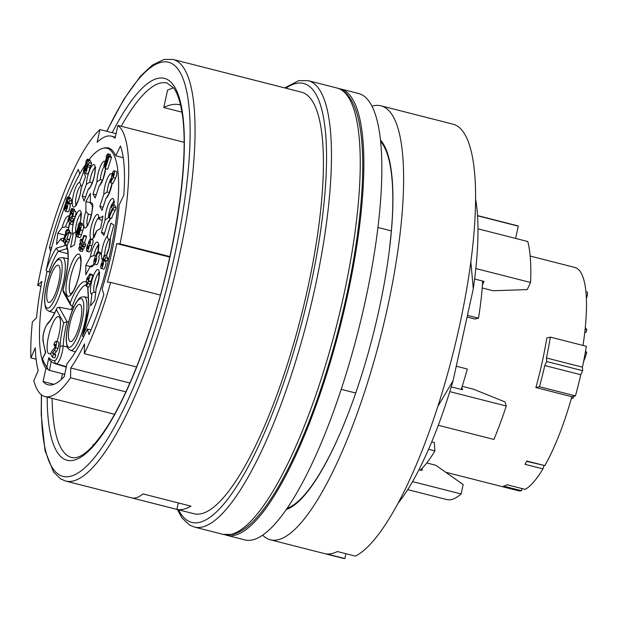<?xml version="1.0" encoding="UTF-8"?>
<svg xmlns="http://www.w3.org/2000/svg" width="618" height="618" viewBox="0 0 618 618"><rect width="100%" height="100%" fill="white"/><g stroke="black" fill="none" stroke-linecap="round" stroke-linejoin="round"><path stroke-width="0.93" d="M445.648 472.214L517.977 490.638A115.164 29.146 -75.7 0 0 521.492 490.715L503.5 486.127A115.164 29.146 104.3 0 0 507.139 484.775L525.13 489.363A115.164 29.146 -75.7 0 0 542.952 468.877L524.96 464.296A115.164 29.146 104.3 0 0 526.86 461.036L544.852 465.617A115.164 29.146 -75.7 0 0 571.851 396.725L535.86 387.556A115.164 29.146 -75.7 0 0 546.768 337.961L550.368 337.127L586.358 346.296A127.957 32.391 104.3 0 1 582.426 367.162L546.443 357.992A127.957 32.391 -75.7 0 0 550.368 337.127M583.013 345.447A115.164 29.146 -75.7 0 0 574.833 267.439L530.174 256.061M467.447 315.373L478.486 318.185L474.887 319.012L467.084 317.026M431.75 441.847L434.307 442.496L434.887 450.893L428.583 449.286M461.213 389.41A127.957 32.391 -75.7 0 0 467.308 369.023L456.269 366.211M478.486 318.185A127.957 32.391 -75.7 0 0 482.643 281.051M571.519 397.892L572.979 398.262L573.62 396.316M570.854 400.209L571.712 397.938M584.033 359.251L584.528 359.375L586.691 352.785L585.594 350.8M583.415 362.372A4.094 1.035 -75.7 0 0 584.064 360.788L583.817 360.348M586.691 352.785L585.3 352.438M584.79 332.16L585.957 332.453L586.768 329.981L585.292 327.409M584.674 333.179A18.169 4.596 -75.7 0 0 584.867 332.175M586.768 329.981L585.076 329.556M586.351 298.401A4.102 1.035 -75.7 0 0 587.448 294.322A4.102 1.035 -75.7 0 0 587.1 291.982L585.887 291.673M582.426 367.162L582.674 370.692L546.683 361.522L544.782 365.547L580.765 374.717A127.957 32.391 104.3 0 1 575.451 395.891L571.851 396.725M546.443 357.992L546.683 361.522M582.674 370.692L580.765 374.717M544.782 365.547A127.957 32.391 104.3 0 1 539.46 386.729L575.451 395.891M535.86 387.556L539.46 386.729M544.852 465.617L526.683 461.345M543.979 465.748L542.952 468.877M521.947 488.552L521.492 490.715M437.853 406.366L453.071 380.765L473.288 288.807L470.831 261.839M389.363 250.112L391.379 230.885L377.922 227.463M341.221 389.332L355.713 393.025M346.157 418.811A191.943 48.583 104.3 0 1 287.169 508.297M380.603 141.514A191.943 48.583 104.3 0 1 391.379 230.885M92.924 445.856L93.225 444.481L93.998 444.674M181.924 112.152L163.77 107.524C169.741 104.496 175.257 103.615 180.302 104.882L180.518 104.936M173.503 87.802L167.625 89.996L163.77 107.524M301.399 92.152A217.528 55.064 104.3 0 1 301.059 316.54A217.528 55.064 104.3 0 1 194.006 513.751L65.647 481.059A217.528 55.064 104.3 0 0 172.7 283.847A217.528 55.064 104.3 0 0 173.032 59.452L301.399 92.152M190.97 506.134A217.528 55.064 104.3 0 1 176.887 509.379L132.252 498.008C135.404 498.587 138.98 497.22 142.982 493.913L190.97 506.134M93.982 444.697L93.225 444.481M176.887 509.379L178.308 502.905M226.837 535.319L244.828 539.9A230.329 58.301 -75.7 0 0 358.177 331.094A230.329 58.301 -75.7 0 0 358.54 93.503L340.541 88.915A230.329 58.301 104.3 0 1 340.186 326.513A230.329 58.301 104.3 0 1 226.837 535.319A230.329 58.301 104.3 0 1 225.161 534.786M338.819 88.583A230.329 58.301 104.3 0 1 340.541 88.915M420.279 470.097A127.957 32.391 -75.7 0 0 434.887 450.893M477.984 228.83L527.764 241.514A141.398 35.79 104.3 0 1 530.576 282.48L527.216 289.595L493.071 290.746L482.195 287.973M462.202 386.327L473.465 389.201L505.006 401.901L506.266 406.011A141.398 35.79 104.3 0 1 493.906 439.437L438.293 425.277M426.768 462.944L435.736 465.23L463.16 484.535L461.09 493.967A141.398 35.79 104.3 0 1 446.729 499.56L407.725 489.626M418.942 469.757L421.909 470.514L422.473 467.95M451.248 386.876L462.573 389.757L461.855 387.416M482.419 284.844L484.041 281.406L474.616 279.004M515.605 238.417L518.293 226.165A141.398 35.79 -75.7 0 0 516.532 225.516L477.529 215.582M530.576 282.48L475.821 268.536M506.266 406.011L449.796 391.627M461.09 493.967L412.546 481.607M518.293 226.165L477.544 215.79M453.071 380.765A179.143 45.346 104.3 0 1 398.085 503.23M475.574 199.027A179.143 45.346 104.3 0 1 473.288 288.807M169.772 257.127L116.74 243.616A127.957 32.391 104.3 0 1 107.37 282.125L110.676 282.403A140.757 35.628 104.3 0 1 84.318 353.666L84.535 343.871A127.957 32.391 104.3 0 1 70.746 367.973L70.529 377.776L125.894 391.874M129.873 383.036L70.746 367.973M70.529 377.776A140.757 35.628 104.3 0 1 45.006 396.571A140.757 35.628 104.3 0 1 33.828 380.68L38.231 370.545A127.957 32.391 104.3 0 1 35.303 347.764L30.9 357.899L36.099 359.22M30.9 357.899A140.757 35.628 104.3 0 1 32.368 321.885L36.516 317.853A127.957 32.391 104.3 0 1 41.854 281.375L37.706 285.408L40.95 286.234M37.706 285.408A140.757 35.628 104.3 0 1 99.946 129.564L97.134 142.349A127.957 32.391 104.3 0 1 111.34 136.169A127.957 32.391 104.3 0 1 115.087 138.208L117.899 125.431L184.071 142.287M103.7 148.15A115.805 29.309 104.3 0 1 108.335 147.949A115.805 29.309 104.3 0 1 115.782 155.836L120.433 145.995A128.598 32.553 104.3 0 1 123.809 195.157L119.15 204.998A115.805 29.309 104.3 0 1 102.124 288.876L103.839 294.469A128.598 32.553 104.3 0 1 89.007 334.585L87.285 328.992A115.805 29.309 104.3 0 1 67.038 363.608L64.164 376.671A128.598 32.553 104.3 0 1 48.011 384.79A128.598 32.553 104.3 0 1 43.044 381.538L45.91 368.475A115.805 29.309 104.3 0 1 47.076 271.271M87.285 328.992L90.993 329.935M115.782 155.836L123.245 157.737M51.541 247.918L49.448 247.385A128.598 32.553 104.3 0 1 78.293 169.378L79.707 173.998M50.653 251.317L49.448 247.385M45.91 368.475L47.215 368.807M61.205 379.591L62.488 373.766M43.044 381.538L53.928 384.311M117.899 125.431A140.757 35.628 104.3 0 1 120.046 243.894L169.888 256.586M120.046 243.894L116.74 243.616M99.946 129.564L116.091 133.673M84.318 353.666L136.57 366.976M110.676 282.403L160.402 295.064M286.327 509.526A193.218 48.907 -75.7 0 0 346.049 419.089A193.218 48.907 -75.7 0 0 389.626 248.019A193.218 48.907 -75.7 0 0 380.441 140.031M371.959 106.211A223.932 56.678 104.3 0 1 380.951 105.809A223.932 56.678 104.3 0 1 380.603 336.802A223.932 56.678 104.3 0 1 270.398 539.815A223.932 56.678 104.3 0 1 262.689 535.165M345.91 553.705L344.836 558.556A223.932 56.678 104.3 0 1 342.38 558.147L270.398 539.815M344.836 558.556L326.845 553.967A223.932 56.678 -75.7 0 0 337.405 551.542L355.404 556.123A223.932 56.678 104.3 0 0 458.208 331.719A223.932 56.678 104.3 0 0 452.924 124.148L380.951 105.809M54.508 347.949A2.503 0.633 -75.7 0 0 55.056 346.798A1.916 0.487 -75.7 0 0 55.195 344.334A1.916 0.487 -75.7 0 0 54.392 345.601L53.859 344.643A4.99 1.267 104.3 0 1 55.952 341.36A4.99 1.267 104.3 0 1 55.581 347.756A5.516 1.398 104.3 0 1 54.23 350.599L52.453 352.785L53.38 354.462L52.453 357.289L50.73 354.168L51.657 351.348L54.508 347.949M56.74 289.811A19.197 4.859 104.3 0 1 48.683 302.418A19.197 4.859 104.3 0 1 48.714 282.619A19.197 4.859 104.3 0 1 58.162 265.222A19.197 4.859 104.3 0 1 56.74 289.811M78.386 328.977A19.197 4.859 104.3 0 1 70.336 341.584A19.197 4.859 104.3 0 1 70.367 321.785A19.197 4.859 104.3 0 1 79.815 304.38A19.197 4.859 104.3 0 1 78.386 328.977M87.439 248.768A1.537 0.386 -75.7 0 0 87.524 248.838A1.537 0.386 -75.7 0 0 88.281 247.447A1.537 0.386 -75.7 0 0 88.281 245.864A1.537 0.386 -75.7 0 0 87.578 247.061A1.537 0.386 -75.7 0 0 87.439 248.768M89.255 243.237L89.672 241.785L89.255 243.237M95.496 260.587A1.537 0.386 -75.7 0 0 95.612 258.625A1.537 0.386 -75.7 0 0 94.855 260.016A1.537 0.386 -75.7 0 0 94.855 261.599A1.537 0.386 -75.7 0 0 95.496 260.587M88.073 279.475L87.617 279.359L87.926 279.915L88.621 277.799L87.617 279.359M112.538 175.234A1.599 0.402 -75.7 0 0 112.654 176.308A1.599 0.402 -75.7 0 0 113.442 174.855A1.599 0.402 -75.7 0 0 113.442 173.202A1.599 0.402 -75.7 0 0 112.538 175.234M78.069 232.407A1.599 0.402 -75.7 0 0 77.953 234.454A1.599 0.402 -75.7 0 0 78.625 233.403L79.977 229.286A1.599 0.402 -75.7 0 0 80.093 227.231A1.599 0.402 -75.7 0 0 79.428 228.281L78.069 232.407L78.888 232.607M55.952 341.36L58.355 341.978A4.99 1.267 104.3 0 1 57.984 348.367A5.516 1.398 104.3 0 1 56.624 351.209L54.855 353.396L55.782 355.072L54.855 357.899L52.453 357.289M55.782 355.072L53.38 354.462M54.855 353.396L52.453 352.785M56.624 351.209L54.23 350.599M57.984 348.367L55.581 347.756M54.392 345.601L55.303 345.833M51.147 352.893A19.197 4.859 104.3 0 1 49.069 353.766A19.197 4.859 104.3 0 1 49.1 333.967A19.197 4.859 104.3 0 1 58.548 316.57A19.197 4.859 104.3 0 1 57.126 341.159A19.197 4.859 104.3 0 1 56.972 341.623M55.218 346.204A19.197 4.859 104.3 0 1 54.291 348.204M76.045 204.705A10.236 2.588 104.3 0 1 76.64 194.539A10.236 2.588 104.3 0 1 80.989 185.485L82.055 185.755M111.541 207.115L112.352 204.643L113.766 207.2L112.955 209.672A15.048 3.808 -75.7 0 0 109.239 217.768L108.822 217.003A18.169 4.596 104.3 0 1 112.406 208.668L111.541 207.115M106.937 159.228L108.698 156.03L109.139 156.825L105.276 168.59L104.828 167.795L107.385 160.031L106.937 159.228M85.825 161.422L87.277 159.158L87.717 159.962L83.847 171.727L83.407 170.923L85.956 163.16L85.825 161.422M64.55 243.809L65.709 240.278L64.844 238.726L65.585 236.485L68.413 232.044L68.861 232.847L66.883 238.849L67.192 239.405L64.99 244.612L64.55 243.809M65.585 233.527L65.454 231.781L66.906 229.525L67.347 230.321L63.476 242.086L63.036 241.29L65.585 233.527M66.219 199.158L67.671 196.903L68.111 197.698L64.241 209.463L63.801 208.668L66.358 200.904L66.219 199.158M69.718 200.572L68.907 203.044L67.91 201.244L67.617 203.531A4.094 1.035 104.3 0 1 67.246 208.065A4.094 1.035 104.3 0 1 65.369 211.263A4.094 1.035 104.3 0 1 65.67 206.01L66.118 206.814A1.537 0.386 -75.7 0 0 66.002 208.784A1.537 0.386 -75.7 0 0 66.705 207.586A1.537 0.386 -75.7 0 0 66.844 205.879L66.134 204.604L68.304 198.015L69.718 200.572L72.113 201.182L71.302 203.654L68.907 203.044M70.012 211.673L71.765 208.467L72.213 209.27L68.343 221.035L67.903 220.232L70.452 212.468L70.012 211.673M71.364 213.496A4.156 1.051 104.3 0 1 73.109 210.761A4.156 1.051 104.3 0 1 72.8 216.091A4.596 1.166 104.3 0 1 71.673 218.455L70.189 220.278L70.962 221.677L70.189 224.033L68.752 221.437L69.525 219.081L71.904 216.246A2.086 0.525 -75.7 0 0 72.36 215.288A1.599 0.402 -75.7 0 0 72.476 213.241A1.599 0.402 -75.7 0 0 71.804 214.291L71.364 213.496M78.1 224.859L79.544 222.596L79.985 223.399L76.122 235.164L75.682 234.361L78.231 226.597L78.1 224.859M83.785 235.381L84.133 236.006L82.186 241.916L83.368 244.056L82.766 245.902L80.054 241.005L80.664 239.158L81.846 241.29L83.785 235.381L86.188 235.991L86.535 236.617L84.589 242.534L85.771 244.666L85.16 246.512L82.766 245.902M79.977 242.99L81.962 246.582L81.36 248.428L79.374 244.836L79.977 242.99L81.344 243.337M80.564 249.108L79.954 250.954L78.687 248.668L79.297 246.821L80.564 249.108L82.959 249.718L82.356 251.565L79.954 250.954M88.428 243.616A3.345 0.85 104.3 0 1 90.344 239.189A3.345 0.85 104.3 0 1 90.552 241.661A3.345 0.85 104.3 0 1 89.309 245.215A4.094 1.035 104.3 0 1 88.343 249.378A4.094 1.035 104.3 0 1 86.891 251.325A4.094 1.035 104.3 0 1 86.713 247.911A4.094 1.035 104.3 0 1 88.428 243.616M98.301 252.909A11.672 2.951 -75.7 0 0 96.23 256.107A4.094 1.035 104.3 0 1 96.253 256.107A4.094 1.035 104.3 0 1 96.246 260.332A4.094 1.035 104.3 0 1 94.23 264.048A4.094 1.035 104.3 0 1 94.523 258.834A12.638 3.198 104.3 0 1 97.636 251.711L98.301 252.909L100.703 253.519A11.672 2.951 -75.7 0 0 98.633 256.717A4.094 1.035 104.3 0 1 98.656 256.717A4.094 1.035 104.3 0 1 98.648 260.943A4.094 1.035 104.3 0 1 96.632 264.659L94.23 264.048M89.896 273.913L90.344 274.716L88.366 280.711L88.675 281.275L86.474 286.482L86.033 285.678L87.192 282.148L86.327 280.595L87.068 278.355L89.896 273.913L92.298 274.523L92.739 275.327L90.344 284.118L87.941 283.507M87.841 164.125L86.999 162.604L87.81 160.132L89.224 162.688L87.323 166.76A4.11 1.043 104.3 0 1 86.443 171.155A4.11 1.043 104.3 0 1 84.882 173.388A4.11 1.043 104.3 0 1 85.184 168.135L85.624 168.938A1.537 0.386 -75.7 0 0 85.508 170.9A1.537 0.386 -75.7 0 0 86.211 169.703A1.537 0.386 -75.7 0 0 86.35 168.003L86.775 165.763L87.841 164.125M68.714 227.648L65.601 226.86A10.236 2.588 104.3 0 1 68.173 220.726M95.643 292.561L94.423 292.252A10.236 2.588 104.3 0 1 94.662 282.426A10.236 2.588 104.3 0 1 99.104 272.785M110.483 218.154L108.436 217.636A10.236 2.588 104.3 0 1 113.797 201.816M102.58 180.209L100.294 179.629A10.236 2.588 104.3 0 1 104.195 166.18M87.424 225.284A10.236 2.588 104.3 0 1 88.289 214.114L91.433 214.917M76.308 232.453L75.859 232.337A10.236 2.588 104.3 0 1 76.879 222.101A10.236 2.588 104.3 0 1 80.989 213.758M95.535 255.952L93.866 255.528A10.236 2.588 104.3 0 1 98.44 245.331M98.965 218.641L102.943 216.138L100.703 228.328L96.725 230.831A12.793 3.237 104.3 0 1 90.321 237.729A12.793 3.237 104.3 0 1 93.758 219.058A12.793 3.237 104.3 0 1 98.965 218.641L100.44 219.838L102.179 220.286M109.432 192.6L107.146 192.013A10.236 2.588 104.3 0 1 111.611 177.745M105.531 257.799L104.712 260.271L103.724 258.471L103.43 260.757A4.094 1.035 104.3 0 1 103.052 265.3A4.094 1.035 104.3 0 1 101.182 268.49A4.094 1.035 104.3 0 1 101.483 263.245L101.924 264.041A1.537 0.386 -75.7 0 0 101.816 266.01A1.537 0.386 -75.7 0 0 102.518 264.813A1.537 0.386 -75.7 0 0 102.658 263.113L101.947 261.831L104.118 255.242L105.531 257.799L107.926 258.409L107.115 260.881L104.712 260.271M110.158 238.849L113.82 225.029L110.977 223.137L107.432 235.829L107.632 238.224L108.691 239.297L110.189 239.707M111.773 178.54A4.102 1.035 104.3 0 1 112.175 173.975A4.102 1.035 104.3 0 1 114.036 170.823A4.102 1.035 104.3 0 1 114.369 173.318A4.102 1.035 104.3 0 1 113.171 177.505L110.568 182.735L110.104 181.901L111.773 178.54M106.273 156.06L107.717 153.805L108.165 154.6L104.295 166.366L103.855 165.57L106.404 157.799L106.273 156.06M92.26 182.843L89.757 182.202A10.236 2.588 104.3 0 1 95.017 167.849M80.417 230.081L79.065 234.199A4.156 1.051 104.3 0 1 77.32 236.933A4.156 1.051 104.3 0 1 77.629 231.603L78.98 227.486A4.156 1.051 104.3 0 1 80.726 224.751A4.156 1.051 104.3 0 1 80.417 230.081L82.82 230.692L81.468 234.809A4.156 1.051 104.3 0 1 79.722 237.544L77.32 236.933M50.027 360.765L48.814 357.66A103.77 26.265 -75.7 0 0 54.77 360.634A9.085 2.302 -75.7 0 0 57.976 355.922A9.085 2.302 -75.7 0 0 59.992 346.852A43.7 11.062 104.3 0 1 63.708 322.874L56.362 309.579A43.7 11.062 104.3 0 1 47.424 324.126A9.085 2.302 -75.7 0 0 44.195 331.001A9.085 2.302 -75.7 0 0 43.067 339.467A103.77 26.265 -75.7 0 0 45.809 352.237L42.565 358.803A112.607 28.505 -75.7 0 0 46.929 366.698L47.702 369.162L48.783 370.182L64.952 374.392M68.683 322.032L67.084 321.692L63.708 322.874M72.592 309.811L59.089 307.223L57.157 307.895L56.362 309.579M73.836 306.922L72.175 306.497L70.63 304.875L70.166 302.851A42.549 10.769 104.3 0 1 87.038 282.627M66.713 246.945L66.505 245.145A42.549 10.769 104.3 0 1 62.966 289.827L70.166 302.851M87.88 286.837L88.946 307.857M80.989 185.485L79.606 182.24L83.731 171.51M84.148 171.804L85.446 176.957L80.966 188.992M112.352 204.643L114.755 205.253L116.169 207.81L115.357 210.282A15.048 3.808 -75.7 0 0 111.634 218.378L109.239 217.768M115.357 210.282L112.955 209.672M116.169 207.81L113.766 207.2M108.698 156.03L111.093 156.64L111.541 157.435L107.671 169.201L105.276 168.59M111.541 157.435L109.139 156.825M84.465 171.881L83.847 171.727M87.277 159.158L89.672 159.768L90.073 160.711M90.112 160.572L87.717 159.962M68.405 242.132L67.393 245.222L64.99 244.612M68.413 232.044L70.815 232.654L71.255 233.457L68.861 242.248L66.458 241.638M69.595 240.016L67.192 239.405M69.286 239.46L66.883 238.849M71.255 233.457L68.861 232.847M64.99 242.472L63.476 242.086M66.906 229.525L69.301 230.135L69.741 230.931L69.301 232.275M69.741 230.931L67.347 230.321M64.241 209.463L64.96 209.649M67.671 196.903L70.066 197.513L70.429 198.556M70.506 198.308L68.111 197.698M68.304 198.015L70.699 198.625L72.113 201.182M66.844 206.999L66.118 206.814M65.67 206.01L66.914 206.327M69.865 203.283L70.019 204.141A4.094 1.035 104.3 0 1 69.641 208.675A4.094 1.035 104.3 0 1 67.771 211.874L65.369 211.263M69.749 203.662L67.354 203.044M68.845 221.159L68.343 221.035M71.765 208.467L74.168 209.077L74.608 209.881L74.222 211.047M74.608 209.881L72.213 209.27M72.561 214.485L71.804 214.291M73.109 210.761L75.512 211.371A4.156 1.051 104.3 0 1 75.203 216.702A4.596 1.166 104.3 0 1 74.067 219.066L72.592 220.889L73.364 222.287L72.592 224.643L70.189 224.033M73.364 222.287L70.962 221.677M72.592 220.889L70.189 220.278M74.067 219.066L71.673 218.455M75.203 216.702L72.8 216.091M76.122 235.164L76.902 235.365M79.544 222.596L81.947 223.206L82.387 224.01L82.032 225.083M82.387 224.01L79.985 223.399M82.395 239.599L80.664 239.158M85.771 244.666L83.368 244.056M84.589 242.534L82.186 241.916M86.535 236.617L84.133 236.006M81.962 246.582L84.365 247.192L83.754 249.039L81.36 248.428M83.793 246.165L84.365 247.192M82.395 248.691L82.959 249.718M79.297 246.821L80.657 247.169M90.344 239.189L92.746 239.799A3.345 0.85 104.3 0 1 92.947 242.271A3.345 0.85 104.3 0 1 91.711 245.825A4.094 1.035 104.3 0 1 90.738 249.989A4.094 1.035 104.3 0 1 89.293 251.935L86.891 251.325M91.711 245.825L89.309 245.215M97.636 251.711L100.039 252.322L100.703 253.519M89.888 284.002L88.876 287.092L86.474 286.482M91.078 281.885L88.675 281.275M90.769 281.329L88.366 280.711M90.344 274.716L92.739 275.327M87.81 160.132L90.213 160.742L91.626 163.306L90.815 165.771L88.413 165.161M91.626 163.306L89.224 162.688M86.35 169.116L85.624 168.938M86.42 168.451L85.184 168.135M90.815 165.771L89.726 167.37A4.11 1.043 104.3 0 1 88.837 171.773A4.11 1.043 104.3 0 1 87.277 173.998L84.882 173.388M89.726 167.37L87.323 166.76M65.06 235.126L57.721 233.256L62.163 227.571L65.601 226.86M64.427 238L60.989 238.718L56.547 244.396L57.721 233.256M96.199 288.158L94.824 300.363L90.529 305.856L91.966 293.504L93.218 292.314L94.423 292.252M104.558 233.225L101.375 232.414L105.153 219.938L108.436 217.636M110.506 218.092L107.694 222.889L103.909 235.373L101.375 232.414M96.215 194.848L92.97 194.021L96.964 181.854L100.294 179.629M100.394 184.349L99.174 185.856L95.18 198.023L92.97 194.021M88.289 214.114L85.894 211.248L85.917 201.592L90.367 193.395L90.352 203.059L92.746 205.925M85.917 201.592L90.352 202.719M76.223 235.188L74.446 244.852L70.599 247.27L73.225 233.758L74.623 232.43L75.859 232.337M90.236 266.497L85.786 265.361L90.39 256.895L93.866 255.528M93.851 264.875L90.375 266.242L85.771 274.709L85.786 265.361M103.067 207.239L99.815 206.412L103.816 194.245L107.146 192.013M107.238 196.733L106.026 198.239L102.024 210.406L99.815 206.412M107.926 258.409L106.512 255.852L104.118 255.242M102.658 264.226L101.924 264.041M102.727 263.562L101.483 263.245M105.678 260.518L105.825 261.368A4.094 1.035 104.3 0 1 105.454 265.91A4.094 1.035 104.3 0 1 103.585 269.1L101.182 268.49M105.562 260.889L103.167 260.278M114.036 170.823L116.439 171.433A4.102 1.035 104.3 0 1 116.771 173.928A4.102 1.035 104.3 0 1 115.566 178.115L112.963 183.353L110.568 182.735M115.566 178.115L113.171 177.505M107.717 153.805L110.12 154.415L110.56 155.211L110.174 156.4M110.56 155.211L108.165 154.6M105.222 166.605L104.295 166.366M95.736 167.687L94.832 167.076C94.786 165.292 95.79 170.614 93.828 177.922C91.804 184.125 90.39 187.362 89.602 187.633L88.243 189.347L84.063 201.105L82.194 196.099L85.539 196.949M82.194 196.099L86.381 184.342L89.757 182.202M80.726 224.751L83.129 225.369A4.156 1.051 104.3 0 1 82.82 230.692M50.297 272.291L48.915 271.943A2.557 0.641 18.2 0 1 46.134 270.614L46.25 269.996A42.549 10.769 104.3 0 1 56.246 248.212L58.285 251.256L67.965 253.72M72.669 306.628A28.474 7.207 104.3 0 1 71.186 309.541M89.054 159.614A115.164 29.146 104.3 0 1 106.984 148.266A115.164 29.146 104.3 0 1 116.284 218.339A115.164 29.146 104.3 0 1 82.596 335.728L82.379 336.184L83.778 336.54M46.25 269.996A115.164 29.146 104.3 0 1 63.932 208.899M68.598 197.134A115.164 29.146 104.3 0 1 85.523 164.488M112.229 132.692A197.057 49.88 104.3 0 1 157.721 78.393A197.057 49.88 104.3 0 1 146.149 341.584A197.057 49.88 104.3 0 1 47.169 397.127M41.584 394.902A213.697 54.09 -75.7 0 0 145.979 355.435A213.697 54.09 -75.7 0 0 161.267 62.271A213.697 54.09 -75.7 0 0 106.906 131.333M52.128 398.386A193.218 48.907 -75.7 0 0 71.649 457.498C80.703 459.707 92.947 448.846 108.374 424.906C122.511 401.909 135.906 371.65 148.552 334.122C175.481 254.995 189.942 157.914 181.97 112.414C180.062 100.95 177.304 92.831 173.689 88.05L167.038 83.013A193.218 48.907 -75.7 0 0 160.502 83.028A193.218 48.907 -75.7 0 0 121.228 126.273M178.532 509.811A226.489 57.327 -75.7 0 0 298.834 333.782A226.489 57.327 -75.7 0 0 295.952 83.484A226.489 57.327 -75.7 0 0 285.925 88.212M231.016 534.392A230.329 58.301 -75.7 0 0 340.147 311.101A230.329 58.301 -75.7 0 0 336.941 88.003C341.824 89.324 345.964 92.352 349.355 97.103C353.303 102.619 356.354 110.112 358.502 119.583C362.442 137.003 363.639 159.815 362.086 188.019C359.205 235.79 350.012 287.957 334.516 344.52C318.409 401.901 299.9 448.992 278.996 485.779C271.711 498.386 264.566 508.691 257.544 516.687C249.008 526.505 240.726 532.415 232.7 534.408L223.237 534.4A230.329 58.301 -75.7 0 0 231.016 534.392M336.941 88.003L308.15 80.664A230.329 58.301 104.3 0 1 307.795 318.262A230.329 58.301 104.3 0 1 194.446 527.069L223.237 534.4M79.428 228.281L80.185 228.475M57.752 291.65A25.075 6.35 -75.7 0 0 57.822 259.939A25.075 6.35 -75.7 0 0 44.697 299.869A25.075 6.35 -75.7 0 0 57.752 291.65M79.405 330.815A25.075 6.35 -75.7 0 0 79.475 299.097A25.075 6.35 -75.7 0 0 66.35 339.035A25.075 6.35 -75.7 0 0 79.405 330.815M70.869 294.245A19.197 4.859 104.3 0 1 72.615 269.78A19.197 4.859 104.3 0 1 80.325 257.134M93.828 236.879A10.236 2.588 104.3 0 1 94.4 226.806A10.236 2.588 104.3 0 1 98.718 217.69M109.007 239.413A10.236 2.588 -75.7 0 0 104.751 255.404M46.929 366.698L48.814 357.66M59.089 307.223L67.084 321.692A41.143 10.413 -75.7 0 0 63.152 346.041A11.642 2.943 104.3 0 1 60.572 357.652A11.642 2.943 104.3 0 1 56.47 363.701A2.557 2.472 -91.1 0 1 54.77 360.634M66.342 366.76L56.47 363.701A106.327 26.914 104.3 0 1 54.245 363.392L66.265 367.123M67.215 346.937L63.152 346.041A2.557 1.522 -176.9 0 0 59.992 346.852M47.424 324.126A2.557 2.294 -133.6 0 1 48.057 322.882C44.434 328.065 42.719 333.89 42.92 340.348A2.557 2.047 173.8 0 1 43.067 339.467M51.155 361.762L49.355 370.421M60.471 293.032A27.632 6.991 104.3 0 1 48.791 311.155L46.427 309.394L45.4 307.331L44.55 301.592C44.45 296.184 45.307 289.834 47.115 282.534C49.038 275.01 51.379 268.815 54.145 263.948C56.763 259.993 58.555 258.007 59.521 258.015L62.433 257.598A27.632 6.991 104.3 0 1 60.471 293.032M82.124 332.19A27.632 6.991 104.3 0 1 70.444 350.313L68.08 348.552L67.053 346.489L66.203 340.75C66.103 335.35 66.96 328.992 68.768 321.692C70.691 314.168 73.032 307.973 75.798 303.114C78.416 299.151 80.209 297.173 81.174 297.173L84.087 296.764A27.632 6.991 104.3 0 1 82.124 332.19M72.175 306.497A39.985 10.12 104.3 0 1 86.327 284.782M81.112 188.22A12.793 3.237 104.3 0 1 75.187 206.25A12.793 3.237 104.3 0 1 72.885 197.088A12.793 3.237 104.3 0 1 79.606 182.24M70.019 204.141L67.617 203.531M69.772 268.366A21.754 5.508 104.3 0 1 81.097 261.236A21.754 5.508 104.3 0 1 69.71 295.883A21.754 5.508 104.3 0 1 69.772 268.366M62.163 227.571A12.793 3.237 104.3 0 1 69.116 216.539M69.587 222.936A12.793 3.237 104.3 0 1 68.258 229.865M63.337 240.363A12.793 3.237 104.3 0 1 60.989 238.718M91.742 294.33A12.793 3.237 104.3 0 1 92.368 278.981A12.793 3.237 104.3 0 1 98.95 270.56A12.793 3.237 104.3 0 1 96.037 288.838M105.153 219.938A12.793 3.237 104.3 0 1 109.911 201.082A12.793 3.237 104.3 0 1 113.928 205.045M110.622 218.115A12.793 3.237 104.3 0 1 107.694 222.889M96.964 181.854A12.793 3.237 104.3 0 1 100.147 167.092A12.793 3.237 104.3 0 1 105.137 161.669M105.655 168.691A12.793 3.237 104.3 0 1 99.174 185.856M90.352 203.059C97.482 199.266 85.987 237.945 83.809 225.64A12.793 3.237 104.3 0 1 85.894 211.248M72.916 234.67A12.793 3.237 104.3 0 1 74.152 220.263A12.793 3.237 104.3 0 1 80.054 210.545A12.793 3.237 104.3 0 1 80.155 222.75M90.39 256.895A12.793 3.237 104.3 0 1 96.447 242.31A12.793 3.237 104.3 0 1 98.123 251.835M94.121 263.986A12.793 3.237 104.3 0 1 90.375 266.242M103.816 194.245A12.793 3.237 104.3 0 1 107.099 179.22A12.793 3.237 104.3 0 1 112.105 174.237M112.198 183.152A12.793 3.237 104.3 0 1 106.026 198.239M105.825 261.368L103.43 260.757M110.282 237.721A12.793 3.237 104.3 0 1 106.358 255.813M102.627 259.776A12.793 3.237 104.3 0 1 102.194 249.093A12.793 3.237 104.3 0 1 107.432 235.829M86.381 184.342A12.793 3.237 104.3 0 1 91.982 165.848A12.793 3.237 104.3 0 1 94.84 173.519A12.793 3.237 104.3 0 1 88.243 189.347M81.468 234.809L79.065 234.199M67.207 248.583L58.285 251.256A39.985 10.12 104.3 0 0 48.915 271.943M56.246 248.212L66.505 245.145M89.031 307.509A42.549 10.769 104.3 0 1 82.596 335.728M308.15 80.664L298.687 80.657L284.72 87.903M177.327 509.502L181.978 517.899L189.595 525.076L194.446 527.069M173.032 59.452L164.009 59.444L152.368 65.091L140.41 76.284L123.677 99.568L106.713 131.286M41.383 394.748L41.213 414.57L45.006 450.483L53.604 472.098L60.61 478.911L65.647 481.059M111.34 136.169L115.319 137.188M45.006 396.571L114.577 414.292M49.849 360.588L54.245 363.392M56.547 308.861C53.403 315.852 50.576 320.526 48.057 322.882M45.585 353.117L42.92 340.348M45.508 352.538L42.271 359.081M62.936 291.333L70.522 305.045M66.628 246.93C69.394 254.647 68.119 269.046 62.797 290.128M87.679 286.783L88.861 308.027M80.935 188.938C80.232 198.463 74.863 207.316 75.512 205.3L76.601 205.199M80.664 257.173L80.201 256.918L80.935 261.823C80.425 272.09 77.968 281.669 73.573 290.568L70.661 294.377M69.494 222.766L68.173 229.85M99.83 272.623L98.926 272.013L98.857 278.309L96.184 288.197M114.515 201.653L113.619 201.043L113.812 205.014M105.554 168.668L103.113 178.849L100.224 184.288M93.032 205.933L92.128 205.323L92.368 206.636C92.291 210.645 91.858 213.898 91.078 216.37C90.761 219.514 86.257 227.764 86.891 225.879L87.98 225.779M81.707 213.596L80.811 212.986L80.742 219.282L80.077 222.735M99.166 245.161L98.262 244.55L98.038 251.812M94.006 263.84L93.024 265.107L94.114 265.006M96.593 230.939L93.303 237.474L94.384 237.366M99.444 217.528L98.54 216.91L98.803 218.965M112.113 183.129L108.969 193.65L107.068 196.678M110.151 238.834L108.946 248.197L106.219 255.782M42.341 359.63L48.15 369.711M48.791 311.155L54.631 312.963M62.433 257.598L68.05 258.726M70.444 350.313L75.458 351.866M84.087 296.764L88.281 297.606M88.876 307.895L82.387 336.076M106.984 148.266L111.163 149.332"/></g></svg>
